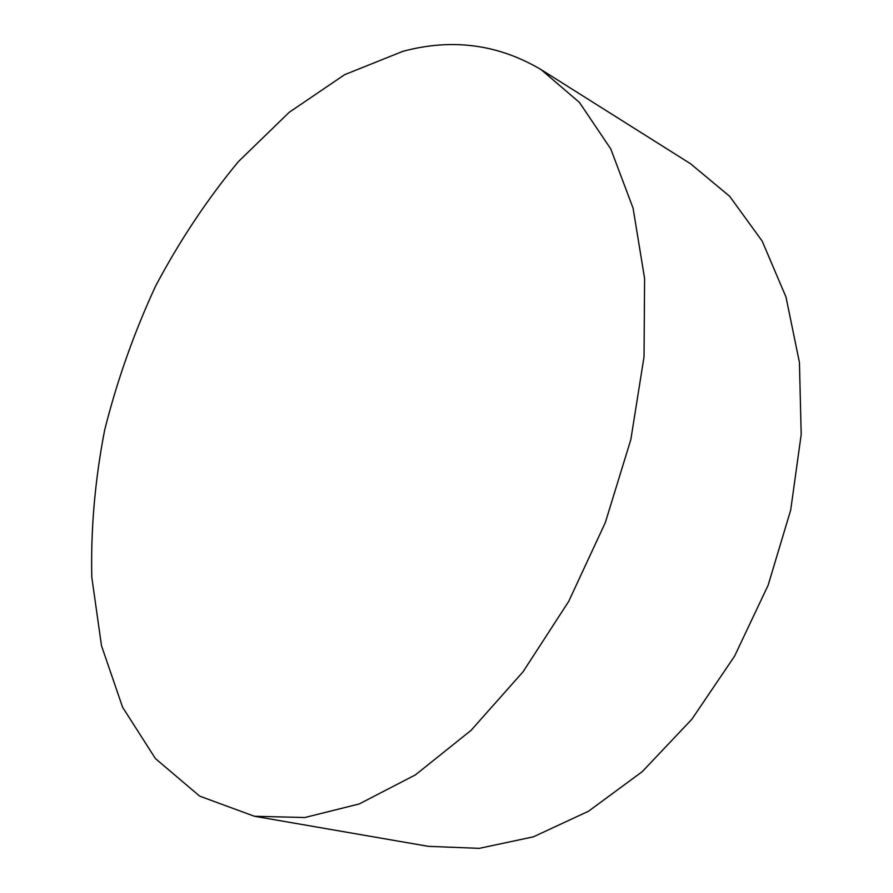 <?xml version="1.0" encoding="UTF-8"?>
<svg xmlns="http://www.w3.org/2000/svg" width="893" height="893" viewBox="0 0 893 893"><rect width="100%" height="100%" fill="white"/><g stroke="black" fill="none" stroke-linecap="round" stroke-linejoin="round"><path stroke-width="1.34" d="M402.843 51.347L344.653 74.666L289.232 112.284L238.375 161.633C207.12 199.44 179.526 240.92 155.594 286.073C134.028 332.665 117.028 380.742 104.604 430.292C94.982 480.077 90.718 529.047 91.8 577.191L101.489 645.739L122.62 707.289L155.438 758.604L199.675 796.132L254.382 816.258L304.803 817.53L359.187 803.968L415.446 774.867L471.013 730.396L523.052 671.793L568.696 601.413L605.298 522.651L630.826 439.635L644.032 356.798L644.59 278.426L633.081 208.192L610.767 148.919L579.434 102.438L541.125 69.632C498.171 44.215 452.081 38.109 402.843 51.347M254.382 816.258L428.339 846.341L479.273 848.35L533.378 836.841L588.532 811.212L642.246 771.664L691.829 719.278L734.582 656.143L768.147 585.194L790.707 510.015L801.2 434.489L799.425 362.391L785.996 297.045L762.175 241.088L729.681 196.326L690.501 163.72L541.125 69.632"/></g></svg>
